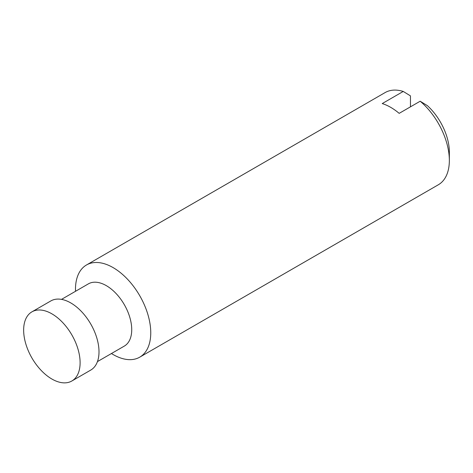 <?xml version="1.0" encoding="UTF-8"?>
<svg xmlns="http://www.w3.org/2000/svg" width="473" height="473" viewBox="0 0 473 473"><rect width="100%" height="100%" fill="white"/><g stroke="black" fill="none" stroke-linecap="round" stroke-linejoin="round"><path stroke-width="0.71" d="M111.445 353.526A53.23 30.733 -120 0 0 139.73 357.168L438.323 184.777A53.23 30.733 -120 0 0 449.35 160.406L449.35 152.075A43.019 24.838 -120 0 0 427.397 105.662L420.178 101.222L399.171 113.354A53.23 30.733 60 0 0 382.231 103.575L403.244 91.443L410.458 95.883L410.458 106.833M23.65 330.13A39.921 23.047 -120 0 0 26.778 346.851A66.965 66.965 0 0 0 38.963 367.953A39.921 23.047 -120 0 0 71.837 381.002A39.921 23.047 -120 0 0 80.108 362.726A39.921 23.047 -120 0 0 62.684 322.551A39.921 23.047 -120 0 0 31.916 311.855A39.921 23.047 -120 0 0 23.65 330.13M71.837 381.002L90.733 370.093A39.921 23.047 -120 0 0 99.005 351.817A39.921 23.047 -120 0 0 81.575 311.642A39.921 23.047 -120 0 0 50.812 300.946L31.916 311.855M97.438 361.609L124.293 346.106A35.93 20.741 -120 0 0 131.731 329.657A35.93 20.741 -120 0 0 116.051 293.502A35.93 20.741 -120 0 0 88.362 283.877L61.508 299.379M139.73 357.168A53.23 30.733 -120 0 0 150.757 332.803A53.23 30.733 -120 0 0 127.521 279.236A53.23 30.733 -120 0 0 86.5 264.975A53.23 30.733 -120 0 0 75.514 291.291M449.35 160.406A53.23 30.733 -120 0 0 420.178 101.222M403.244 91.443A53.23 30.733 -120 0 0 385.099 92.584L86.5 264.975"/></g></svg>
